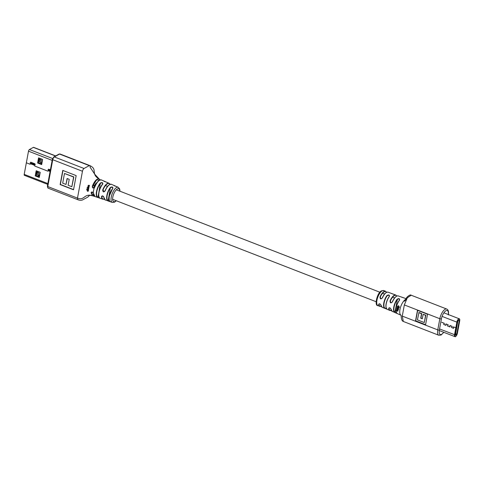 <?xml version="1.0" encoding="UTF-8"?>
<svg xmlns="http://www.w3.org/2000/svg" width="484" height="484" viewBox="0 0 484 484"><rect width="100%" height="100%" fill="white"/><g stroke="black" fill="none" stroke-linecap="round" stroke-linejoin="round"><path stroke-width="0.73" d="M93.612 187.907A5.106 2.045 -68.8 0 1 96.794 182.728A5.106 2.045 -68.8 0 1 96.963 182.649M110.316 201.731L112.361 202.439A8.119 3.249 -68.8 0 1 111.629 195.427A8.119 3.249 -68.8 0 1 116.608 187.508A8.119 3.249 -68.8 0 1 118.241 187.308L111.429 184.319A8.434 3.376 111.2 0 0 109.735 184.531A8.434 3.376 111.2 0 0 105.197 190.877C103.709 192.457 102.88 192.154 102.699 189.97A8.543 3.418 -68.8 0 1 107.321 183.484A8.543 3.418 -68.8 0 1 109.033 183.273L106.444 182.135A8.664 3.467 111.2 0 0 106.371 182.105L103.957 181.046A8.772 3.515 -68.8 0 1 104.048 181.089L101.458 179.951A8.893 3.563 111.2 0 0 99.674 180.175A8.893 3.563 111.2 0 0 94.803 187.078L94.682 187.03A8.658 3.467 -68.8 0 1 99.42 180.308M105.197 190.877L104.417 191.597L102.699 189.97M104.266 199.039A8.543 3.418 -68.8 0 1 102.844 199.196A8.543 3.418 -68.8 0 1 101.471 196.595L102.771 195.966L103.969 197.508A8.434 3.376 111.2 0 0 105.318 200.037L103.848 197.375C103.721 196.468 103.122 196.002 102.045 195.978L101.791 196.522L102.771 195.99M112.814 188.476A8.204 3.285 111.2 0 0 109.354 196.329A8.204 3.285 111.2 0 0 110.358 201.749L107.902 200.914A8.313 3.327 -68.8 0 1 106.867 195.415A8.313 3.327 -68.8 0 1 110.4 187.417C112.258 186.6 113.062 186.957 112.814 188.476L112.621 188.56C112.82 187.205 112.155 186.909 110.612 187.659A8.077 3.231 111.2 0 0 107.176 195.427A8.077 3.231 111.2 0 0 108.186 200.769L110.231 201.447M94.803 187.078L94.289 187.828A8.906 3.563 111.2 0 0 93.339 192.971L93.575 193.703A8.893 3.563 111.2 0 0 94.834 196.456A8.893 3.563 111.2 0 0 95.015 196.528L93.273 192.898L92.426 192.142L91.712 192.142L91.452 192.686L92.414 192.166M98.561 178.596C96.413 177.307 95.136 175.849 94.737 174.228C93.491 170.725 95.481 168.232 89.746 165.546A2.378 0.95 111.2 0 0 89.746 165.546A2.378 0.95 111.2 0 1 90.06 167.125L94.737 174.228L99.111 178.898M99.952 179.969L96.546 180.006L92.644 186.243C92.498 187.647 93.031 188.113 94.247 187.641L94.289 187.828C92.861 188.391 92.214 187.828 92.347 186.14C94.604 180.847 96.873 178.439 99.147 178.917L99.988 179.957M93.963 195.584L92.365 195.633L91.125 192.753C91.506 191.652 92.244 191.724 93.339 192.971L93.339 192.971M89.286 165.613L59.574 154.069A0.829 0.69 -118.6 0 0 59.036 154.087L60.034 154.003L89.752 165.552A2.378 0.95 111.2 0 0 89.286 165.613L84.028 168.48A2.378 0.95 111.2 0 0 82.462 171.263L77.482 198.107A2.378 0.95 111.2 0 0 77.791 199.686A2.378 0.95 111.2 0 0 77.797 199.686A2.378 0.95 111.2 0 0 78.257 199.62M101.471 196.595C102.269 195.409 103.098 195.718 103.969 197.508M100.351 183.012C102.197 182.238 103.001 182.589 102.765 184.071L102.566 184.156C102.759 182.843 102.094 182.541 100.557 183.254A8.537 3.418 111.2 0 0 96.806 191.61A8.537 3.418 111.2 0 0 97.956 197.291L97.677 197.436A8.772 3.515 -68.8 0 1 96.498 191.597A8.772 3.515 -68.8 0 1 100.351 183.012L98.924 192.075M102.765 184.071A8.664 3.467 111.2 0 0 98.984 192.511A8.664 3.467 111.2 0 0 100.134 198.271L97.677 197.436L100.17 198.222M95.015 196.528L97.689 197.442M110.443 201.786L110.34 201.743C109.42 200.703 108.755 201.483 109.227 196.22L112.82 188.119M105.318 200.037L108.186 200.769L110.4 187.417M100.037 179.939L99.147 178.917M89.274 185.687L88.893 186.419L89.522 185.487L88.717 185.233L88.07 186.037L88.687 185.457M88.82 185.233L88.197 185.529L88.82 185.233M87.955 187.338L87.592 187.52L88.832 187.955L88.003 186.969L88.409 186.812M88.003 186.969L89.044 187.084L88.451 186.564L87.634 187.326M87.132 188.028L87.435 187.883L87.023 187.81M88.578 188.633L88.753 188.337L87.513 187.907L88.578 188.633L87.513 187.907M87.586 189.377L86.884 189.075L86.715 189.383L88.505 190.012L87.604 189.056L87.973 188.917M87.604 189.056L88.608 189.183L87.985 188.669L87.308 188.972L87.453 189.462L86.745 189.153M88.167 190.72L87.507 191.101L86.811 189.716L87.507 191.319L88.342 190.835L88.3 190.357L87.507 191.101L86.811 189.716M87.634 191.198L88.469 190.726L88.124 190.327M88.257 191.186L88.469 190.726L88.257 191.186M73.538 189.782L76.163 175.607L62.775 170.404L60.149 184.579L73.538 189.782M102.765 183.738L102.584 184.083C98.803 188.361 97.272 197.817 100.127 198.271M94.289 187.828L94.682 187.03M62.956 170.477L60.361 184.464L73.568 189.601M71.832 186.715L73.84 176.914L64.481 173.472L62.684 183.158L65.999 184.446L67.101 178.493L69.224 179.316L68.117 185.269L71.832 186.715L73.629 177.029L64.481 173.472M65.999 184.446L67.282 178.56M114.575 185.856L114.024 185.457A8.313 3.327 -68.8 0 1 114.024 185.457L114.139 185.632M94.737 185.106L92.347 186.14M91.712 192.142L93.255 192.959L93.575 193.703M91.125 192.753L93.938 195.536M88.645 188.954L87.308 188.972M88.53 189.782L87.719 189.583L87.465 189.135L87.84 188.984M89.11 186.836L87.719 186.854M88.887 187.713L88.094 187.471L87.876 187.006L88.282 186.842M88.354 185.644L88.778 186.437L89.219 186.171L88.778 186.437M88.227 186.037L88.578 185.469M89.522 185.487L88.082 185.547M88.881 185.535L89.068 186.031M377.974 305.628C374.132 306.178 376.982 292.79 381.495 290.83L383.824 290.575A8.077 3.231 111.2 0 0 382.257 290.799A8.077 3.231 111.2 0 0 381.102 291.689A8.077 3.231 111.2 0 0 377.054 299.669A8.077 3.231 111.2 0 0 377.974 305.628L379.795 306.348A8.083 3.237 -68.8 0 1 378.621 304.43L378.948 304.345A7.847 3.14 111.2 0 0 381.186 306.184M381.041 305.386A8.107 3.243 111.2 0 0 382.215 307.31L380.962 305.144C380.103 303.758 379.432 303.492 378.948 304.345L379.135 303.837C380.224 304.006 380.823 304.484 380.932 305.259L381.041 305.386C380.091 303.631 379.287 303.317 378.621 304.43M381.198 306.215A8.083 3.237 -68.8 0 1 379.795 306.348L381.531 306.118M391.241 310.341A8.252 3.303 -68.8 0 1 389.85 310.432A8.252 3.303 -68.8 0 1 388.664 308.423C389.33 307.298 390.128 307.624 391.054 309.391A8.325 3.334 111.2 0 0 392.252 311.442L390.981 309.149C390.134 307.751 389.475 307.479 388.991 308.338A8.016 3.206 111.2 0 0 391.229 310.304M391.054 309.391L390.945 309.264C390.83 308.471 390.237 307.993 389.184 307.83L388.664 308.423M386.571 292.336A7.847 3.14 111.2 0 0 380.297 297.043L380.781 298.695L381.616 298.622L382.439 297.86C380.872 299.463 380.067 299.148 380.019 296.91A8.083 3.237 -68.8 0 1 383.044 292.276A8.083 3.237 -68.8 0 1 385.651 291.277L383.824 290.575M396.759 296.075A8.016 3.206 111.2 0 0 390.346 301.036L390.818 302.694L391.647 302.627L392.451 301.871C390.903 303.462 390.104 303.135 390.056 300.903A8.252 3.303 -68.8 0 1 393.855 295.536A8.252 3.303 -68.8 0 1 395.827 295.052L393.026 294.03M405.937 298.598L398.284 295.93A8.325 3.334 111.2 0 0 396.444 296.323A8.325 3.334 111.2 0 0 392.451 301.871M403.662 297.848L401.212 296.994M393.02 294.03L388.089 292.197A8.107 3.243 111.2 0 0 385.639 293.062A8.107 3.243 111.2 0 0 382.439 297.86M393.462 294.236L391.024 293.334M400.891 315.151A8.67 3.473 -68.8 0 1 401.726 304.254A8.67 3.473 -68.8 0 1 405.368 299.523M417.486 310.323L415.514 320.952L425.551 324.855L427.523 314.225L417.486 310.323M404.334 304.932L402.264 316.1L437.76 329.894L439.829 318.726A8.077 3.231 -68.8 0 1 445.159 309.264A8.077 3.231 -68.8 0 1 446.726 309.04L411.237 295.24L407.328 297.757L404.334 304.932L439.829 318.726A1.186 0.466 -169.5 0 0 441.426 318.805L439.357 329.973A6.885 2.759 111.2 0 0 440.137 334.492A6.885 2.759 111.2 0 0 443.683 332.266M397.933 310.752L397.237 310.081L396.747 310.377L396.771 310.891L397.527 311.182L397.909 310.607L397.552 310.988L397.104 310.184L396.747 310.377M397.527 311.182L398.12 310.867L397.654 311.055L398.12 310.867L397.739 310.583M398.011 309.706L396.801 309.814L398.06 309.948L398.108 309.373L396.91 308.883L397.884 309.79L396.826 309.603M398.078 309.572L398.235 309.3L396.91 308.883M397.558 310.123L398.187 309.857L397.691 310.026L398.187 309.857L398.036 309.433M398.526 309.222L398.816 309.058L398.417 309.01M398.169 309.022L398.332 308.731L397.013 308.302L398.169 309.022L397.013 308.302M398.35 307.842L397.086 307.939L397.836 308.241L398.392 308.042L398.308 307.606L399.076 307.655L397.334 306.941L398.229 307.878L397.14 307.703M399.016 307.891L399.197 307.63L397.334 306.941M397.836 308.241L398.514 308.005L397.957 308.193L398.514 308.005L398.423 307.582M397.787 306.378L398.55 306.057L399.173 307.334L398.725 305.827L397.503 306.269L397.455 306.693L398.653 306.07M398.725 305.827L398.35 305.737M389.372 296.462A8.192 3.279 111.2 0 0 387.006 309.228L384.58 308.229A8.143 3.261 -68.8 0 1 386.928 295.567C388.797 294.556 389.608 294.853 389.372 296.462L389.196 296.535C389.39 295.101 388.712 294.853 387.158 295.797A7.907 3.164 111.2 0 0 384.877 308.096L386.897 308.931M386.994 309.046L384.877 308.096M397.031 313.457L394.666 312.452A8.409 3.364 -68.8 0 1 393.801 306.977A8.409 3.364 -68.8 0 1 397.122 299.221C398.979 298.229 399.796 298.513 399.572 300.074A8.5 3.406 111.2 0 0 396.184 307.945A8.5 3.406 111.2 0 0 397.086 313.493L401.036 315.223M392.252 311.442L396.977 313.196M399.457 300.062L399.397 300.153C399.578 298.761 398.895 298.531 397.352 299.463L394.968 312.313A8.174 3.273 111.2 0 1 394.121 306.995A8.174 3.273 111.2 0 1 397.352 299.463L397.122 299.221M389.251 296.444L389.209 296.474C385.796 302.24 385.046 306.487 386.97 309.203M397.195 313.553L397.061 313.481C394.992 310.292 395.779 305.827 399.409 300.086L399.572 300.074M399.324 307.013L398.399 305.743M399.064 307.352L399.215 307.019M397.648 306.723L397.673 306.384M398.217 305.979L398.55 306.057M397.473 310.782L397.116 310.401M417.662 310.389L415.726 320.838L425.587 324.673M422.344 318.605L420.929 318.055L421.758 313.59L418.975 312.507L417.414 319.888L424.274 322.556L425.624 315.29L423.137 314.322L422.308 318.787L420.723 318.169L421.546 313.705L418.763 312.622M424.274 322.556L425.835 315.175L423.137 314.322M39.936 173.944L37.643 173.054L39.506 172.038M41.878 163.471L41.164 163.411L40.819 161.759M40.462 163.792L41.164 163.411M42.326 161.057L40.033 160.168L41.89 159.151M38.03 176.666L38.78 176.255L38.43 174.645M39.228 163.314L40.674 162.527M38.823 163.156L39.083 161.777L39.821 161.372M39.083 161.777L39.809 161.366L42.102 162.261M40.033 160.168L39.543 159.284L40.662 158.673M39.543 159.284L39.724 158.31M38.551 175.837L39.519 176.212M38.611 159.339L39.47 159.672L39.15 161.39L38.29 161.057M36.221 172.225L37.08 172.558L36.766 174.276L35.901 173.944M37.643 173.054L37.153 172.171L37.335 171.197M37.153 172.171L38.272 171.56M36.433 176.043L36.693 174.663L37.419 174.252L39.712 175.148M36.693 174.663L37.431 174.258M36.802 176.188L38.296 175.371M39.47 159.684L39.174 159.569L39.367 160.222M38.399 160.476L39.077 160.107M36.01 173.363L36.978 173.103M36.79 172.455L36.687 172.994M55.684 155.915L33.632 147.342A1.428 0.569 -68.8 0 0 33.354 147.384L29.439 149.514A1.428 0.569 -68.8 0 0 28.502 151.183L26.348 162.781L29.857 164.143A0.478 0.393 -118.6 0 0 30.347 163.743L30.268 162.896A0.714 0.593 61.4 0 1 31.006 162.291L34.66 163.707A0.714 0.593 61.4 0 1 35.084 164.766L34.727 165.443A0.478 0.393 -118.6 0 0 35.011 166.145L47.704 171.082A0.478 0.393 -118.6 0 0 48.2 170.677L48.122 169.836L48.218 170.677A0.496 0.411 61.4 0 1 47.704 171.106L35.005 166.169A0.496 0.411 61.4 0 1 34.709 165.425L35.066 164.754A0.69 0.569 -118.6 0 0 34.654 163.731L31 162.309A0.69 0.569 -118.6 0 0 30.292 162.896L30.371 163.743A0.496 0.411 61.4 0 1 29.857 164.167L26.372 162.787M36.475 170.858L35.574 175.71L39.337 177.174M35.223 175.904L36.179 170.749L40.239 172.322L39.283 177.477L35.223 175.904L35.574 175.71M50.39 169.848L48.854 169.249A0.69 0.569 -118.6 0 0 48.14 169.836A0.714 0.593 61.4 0 1 48.854 169.225L50.396 169.823M47.698 184.386L24.388 175.323A1.428 0.569 -68.8 0 1 24.2 174.379L26.348 162.805M38.865 157.978L37.964 162.824L41.727 164.288M37.613 163.017L38.569 157.863L42.622 159.436L41.666 164.59L37.613 163.017L37.964 162.824M457.791 321.418L455.365 335.339L456.745 334.154L459.255 320.62L459.177 320.226L458.185 320.723L457.791 321.418M441.759 322.344L444.294 323.33L443.677 324.474L446.012 325.381L445.927 323.965L448.16 324.837L447.458 325.944L449.981 326.924L449.963 325.538L452.153 326.385L451.481 327.505L453.581 328.321L453.496 326.906L455.414 327.608L453.454 326.845L453.532 328.261L451.548 327.486L452.219 326.367L449.926 325.472L449.939 326.857L447.525 325.926L448.226 324.812L445.885 323.905L445.964 325.315L443.737 324.449L444.354 323.306L441.711 322.284M105.076 190.835A8.198 3.279 -68.8 0 1 109.487 184.664M109.36 200.43A7.968 3.188 -68.8 0 1 109.245 196.262M119.82 191.15A6.933 2.777 111.2 0 0 117.382 188.96A6.933 2.777 111.2 0 0 112.808 197.091A6.933 2.777 111.2 0 0 115.059 201.501A6.933 2.777 111.2 0 0 116.124 200.666M82.462 171.263L52.744 159.714L47.771 186.558L77.482 198.107C84.803 200.957 83.659 193.304 92.365 195.633M104.665 181.548L104.048 181.089A8.772 3.515 -68.8 0 1 104.629 181.53M114.024 185.457A8.313 3.327 -68.8 0 1 114.533 185.838M110.025 184.331L109.033 183.273A8.543 3.418 -68.8 0 1 109.977 184.35M60.034 154.003A2.378 0.95 111.2 0 0 59.574 154.069L54.311 156.931L84.028 168.48M59.036 154.087L53.778 156.955A0.829 0.69 -118.6 0 1 54.311 156.931A2.378 0.95 111.2 0 0 52.744 159.714A0.829 0.327 -169.5 0 1 52.339 159.339A0.829 0.327 -169.5 0 1 52.447 159.218M47.365 186.189A0.829 0.327 -169.5 0 0 47.771 186.558A2.378 0.95 111.2 0 0 48.079 188.137L47.365 186.189L52.339 159.339L53.778 156.955M101.791 196.522A8.307 3.327 111.2 0 0 104.248 199.003M109.257 196.183A7.968 3.188 -68.8 0 1 112.621 188.56M97.956 197.291L98.803 192.723M98.996 196.849A8.428 3.376 -68.8 0 1 102.566 184.156M109.941 184.362A8.307 3.327 111.2 0 0 102.983 190.079M448.299 314.533A6.885 2.759 111.2 0 0 445.97 310.728A6.885 2.759 111.2 0 0 441.426 318.805M401.091 315.247L401.103 315.889C401.369 316.421 401.073 320.638 403.317 321.461L402.264 316.1M403.317 321.461L438.806 335.255A8.077 3.231 -68.8 0 1 437.76 329.894A1.186 0.466 10.5 0 0 439.357 329.973M392.33 301.847A8.083 3.237 -68.8 0 1 396.487 296.299M382.318 297.841A7.871 3.152 -68.8 0 1 386.347 292.53M396.154 312.047A8.264 3.309 -68.8 0 1 399.397 300.153M386.178 307.903A7.95 3.182 -68.8 0 1 389.196 296.535M50.094 171.433L48.963 170.997L48.799 170.126L50.294 170.362M31.315 162.981L34.152 164.088L34.316 164.959L31.115 164.058L30.867 163.616L31.315 162.981L34.152 164.149M24.2 174.379L47.849 183.569M48.721 170.556L50.124 171.276M48.799 170.126L48.878 170.562L49.078 169.993M48.963 170.997L49.096 170.537L50.136 171.227M49.162 169.987L50.282 170.428L49.162 169.92M49.047 170.005L49.096 170.537M49.18 170.683L50.167 171.07M34.152 164.088L31.327 163.066L31.115 164.058M30.867 163.616L31.327 163.168L31.327 163.749L34.273 164.82M34.316 164.959L31.248 163.888L33.953 165.159M34.346 164.499L34.273 164.887L34.17 164.167L34.394 164.53M38.321 175.232L39.603 175.728M33.354 147.384L55.527 155.999M29.439 149.514L52.581 158.51M28.502 151.183L52.145 160.373M456.745 334.154L455.523 333.676M459.255 320.62L458.735 320.42M456.358 334.849L455.377 334.468M459.697 320.783A2.553 1.022 111.2 0 0 458.868 319.162A2.553 1.022 111.2 0 0 457.186 322.156L454.845 334.783A2.553 1.022 111.2 0 0 455.674 336.404A2.553 1.022 111.2 0 0 457.356 333.416L459.709 320.704M455.571 336.459A2.789 1.119 -68.8 0 1 454.887 336.622A2.789 1.119 -68.8 0 1 454.524 334.765L456.866 322.138L442.086 316.397M457.186 322.156L456.866 322.138A2.789 1.119 -68.8 0 1 459.249 318.793A2.789 1.119 -68.8 0 1 459.643 319.373M454.845 334.783L439.545 328.945M394.587 297.944L392.621 297.182M384.55 294.042L382.56 293.268M379.837 292.209L116.323 189.795M107.539 186.376L105.488 185.578M376.141 301.726L112.627 199.311M101.458 179.951L99.51 180.175C97.653 181.306 96.038 183.587 94.664 187.024L94.041 187.78M111.429 184.319L109.572 184.537C107.859 185.572 106.353 187.665 105.052 190.829L104.417 191.597M118.241 187.308L119.705 189.032L120.002 191.222M116.299 200.739L114.617 202.149L112.361 202.439M48.079 188.137L77.791 199.686C79.818 200.479 81.524 200.497 82.915 199.753L87.816 197.079L89.492 195.469M88.772 195.645C89.322 195.1 91.313 195.367 94.743 196.437M104.29 199.081L102.844 199.196L100.164 198.283M108.011 200.957L110.406 201.731M116.414 186.509L114.012 185.687M106.444 182.135L103.957 181.3M93.981 195.615L92.674 195.76M387.139 309.312L389.85 310.432L391.647 310.214M411.231 295.24C410.541 294.514 409.095 295.192 406.893 297.285L404.418 301.248L406.342 299.342M443.804 332.314L441.136 335.007L438.806 335.255M448.359 314.933C448.868 311.702 448.323 309.736 446.726 309.04M382.215 307.31L384.949 308.411M394.908 312.567L397.152 313.511M386.656 292.3L385.651 291.277M388.089 292.197C386.093 291.9 384.163 293.776 382.299 297.823L381.616 298.622M396.844 296.039L395.827 295.052M398.284 295.93C396.329 295.567 394.339 297.539 392.318 301.834L391.647 302.627M439.266 330.548L454.887 336.622C455.511 337.179 456.339 336.096 457.386 333.379L459.727 320.753C459.842 319.404 459.679 318.75 459.249 318.793L443.882 312.821"/></g></svg>
